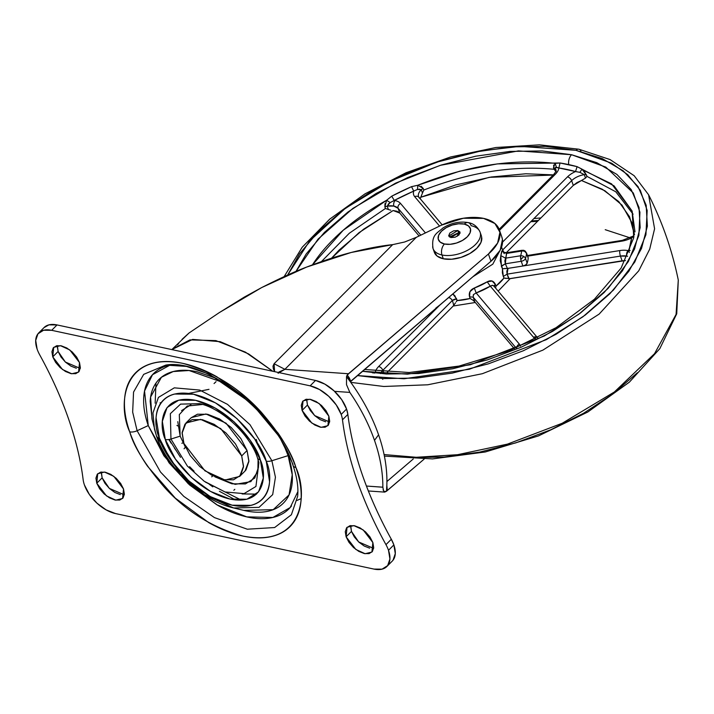 <?xml version="1.0" encoding="UTF-8"?>
<svg xmlns="http://www.w3.org/2000/svg" width="714" height="714" viewBox="0 0 714 714"><rect width="100%" height="100%" fill="white"/><g stroke="black" fill="none" stroke-linecap="round" stroke-linejoin="round"><path stroke-width="1.07" d="M449.481 236.986L458.638 232.728L457.174 236.325L458.638 232.728L460.039 233.317L458.638 232.728L457.87 230.524L460.012 232.068L450.873 237.548L455.121 237.209L458.932 235.013L460.066 232.237L457.87 230.524L453.613 230.854L449.811 233.05L448.669 235.825L450.873 237.548L448.722 236.004L457.87 230.524L458.638 232.728L449.481 236.977M432.648 246.696A24.919 13.557 -19.2 0 0 441.993 254.987A7.97 4.989 -77.9 0 1 444.456 243.992A16.94 9.22 160.8 0 1 441.448 231.256A16.94 9.22 160.8 0 1 464.279 224.08A7.97 4.989 -77.9 0 1 468.161 222.598A7.97 4.989 -77.9 0 1 471.142 225.713A24.919 13.557 160.8 0 1 480.495 234.005A24.919 13.557 160.8 0 1 467.679 250.212A24.919 13.557 160.8 0 1 441.993 254.987A24.919 13.557 160.8 0 1 432.648 246.696M433.969 250.489A24.919 13.557 -19.2 0 0 443.314 258.78L441.993 254.987L443.314 258.78L451.694 259.227L461.021 257.379L469.866 253.515L476.89 248.222L481.022 242.314L481.638 236.682M434.148 251.605L437.147 256.103L443.314 258.78A24.919 13.557 -19.2 0 0 469 254.006A24.919 13.557 -19.2 0 0 481.807 237.798M434.362 252.337L433.041 248.543C431.149 234.531 437.245 233.291 442.912 228.007C451.114 222.946 459.53 221.144 468.152 222.598A7.97 4.989 102.1 0 0 464.279 224.08A16.94 9.22 160.8 0 1 467.295 236.807A16.94 9.22 160.8 0 1 444.456 243.992A7.97 4.989 102.1 0 0 441.993 254.987A24.919 13.557 -19.2 0 0 467.679 250.212A24.919 13.557 -19.2 0 0 480.495 234.005M464.279 224.08L468.473 225.901L470.517 228.953L470.098 232.791L467.295 236.807L462.511 240.404L456.496 243.037L450.159 244.295L444.456 243.992L440.27 242.171L438.226 239.11L438.637 235.281L441.448 231.256L446.223 227.659L452.239 225.035L458.584 223.777L464.279 224.08M241.698 455.907L243.528 466.26L239.654 476.425L224.999 480.04L204.927 470.821L183.926 443.492L182.124 432.479L184.997 424.089L192.102 419.6L202.357 419.689L214.209 424.348L225.847 432.862L235.504 443.947L241.698 455.907L243.501 466.92L240.627 475.31L233.523 479.808L223.268 479.719L211.415 475.06L199.777 466.537L190.12 455.452L183.926 443.492L182.097 433.139L185.97 422.974L200.625 419.368L220.697 428.578L241.698 455.907L247.062 450.516L241.698 455.907M239.654 476.425L245.018 471.035L248.891 460.878L247.062 450.516L226.061 423.197L205.989 413.977L191.334 417.592L185.97 422.974M244.822 471.231L245.991 469.928L248.865 461.53L247.062 450.516L240.859 438.557L231.211 427.481L219.573 418.957L207.72 414.298L197.466 414.209L191.191 417.744M214.057 383.543L216.039 381.687M184.069 448.794L185.328 447.178M233.835 490.277L234.826 489.331M212.906 475.863L211.683 476.827M176.929 425.437L177.875 425.919M226.695 383.811L189.031 370.504L173.19 371.548L161.4 377.278L150.609 397.038L151.993 419.002L156.544 436.165C167.076 467.866 202.562 501.085 233.63 507.966L259.03 507.359L272.686 494.624L275.434 477.229L271.882 460.726A7.97 4.338 160.8 0 1 266.215 461.173C274.015 477.862 271.4 512.929 232.139 505.191C192.343 495.944 162.917 453.997 159.409 438.226A7.97 4.338 160.8 0 1 156.544 436.174A7.97 4.338 160.8 0 1 156.473 435.933L154.456 429.141L152.939 412.995L158.428 397.412L174.305 387.845L199.679 390.067L227.498 404.365L249.989 424.678L271.882 460.726L275.434 477.229L272.686 494.624L259.03 507.359L233.63 507.966L204.391 494.713L180.035 473.837L156.473 435.933A7.97 4.338 -19.2 0 0 156.544 436.174A7.97 4.338 -19.2 0 0 159.409 438.226L170.869 460.334L188.71 480.825L210.228 496.578L232.139 505.191L251.105 505.36C256.665 503.95 261.047 501.174 264.242 497.051C267.438 492.919 269.205 487.751 269.544 481.531L266.215 461.173L254.755 439.065L236.914 418.574L215.396 402.821L193.485 394.208L174.519 394.048C168.959 395.458 164.577 398.225 161.382 402.348C158.187 406.48 156.42 411.648 156.08 417.868L159.409 438.226C151.609 421.537 154.224 386.479 193.485 394.208C233.282 403.455 262.707 445.402 266.215 461.173A7.97 4.338 -19.2 0 0 271.882 460.726L288.126 455.621L271.882 460.726L249.989 424.678L227.498 404.365L199.679 390.067L174.305 387.845L158.428 397.412L152.939 412.995L154.456 429.141L156.473 435.933M165.291 439.494C168.415 453.524 194.601 490.848 230.006 499.077C264.948 505.958 267.277 474.765 260.333 459.905A7.97 4.338 160.8 0 1 257.468 457.852A7.97 4.338 160.8 0 1 257.397 457.612A7.97 4.338 -19.2 0 0 257.468 457.852A7.97 4.338 -19.2 0 0 260.333 459.905L263.296 478.032L258.575 491.83L246.883 499.229L230.006 499.077L210.514 491.411L191.37 477.398L175.492 459.164L165.291 439.494L162.328 421.376L167.049 407.569L178.741 400.179L195.618 400.322L215.11 407.989L234.254 422.001L250.132 440.235L260.333 459.905C257.21 445.875 231.024 408.551 195.618 400.322C160.677 393.441 158.347 424.643 165.291 439.494A7.97 4.338 -19.2 0 0 170.958 439.048A7.97 4.338 160.8 0 1 165.291 439.494M257.549 458.058L258.905 462.699L255.933 486.466L244.045 493.633L225.035 491.964L204.204 481.254L187.354 466.046L170.958 439.048L170.351 413.656L180.58 404.115L199.75 403.696M293.061 465.51A7.97 4.338 -19.2 0 0 295.917 467.554C291.803 452.783 280.245 434.317 261.253 412.165C239.52 388.113 213.352 371.833 182.739 363.346C121.639 351.306 117.569 405.873 129.707 431.845C133.821 446.616 145.379 465.082 164.372 487.234C186.095 511.286 212.272 527.566 242.885 536.053C303.986 548.093 308.055 493.535 295.917 467.554A7.97 4.338 160.8 0 1 293.061 465.51A7.97 4.338 160.8 0 1 292.963 464.207L279.558 436.968L251.846 403.58L209.452 374.261L186.461 366.416L165.791 365.086L143.701 374.35L133.554 392.066L132.661 412.112L137.115 430.729A7.97 4.338 160.8 0 1 129.707 431.845C125.718 420.394 123.986 409.836 124.522 400.161C125.057 390.487 127.806 382.436 132.777 376.019C137.757 369.593 144.567 365.282 153.224 363.087C161.882 360.891 171.717 360.981 182.739 363.346C193.762 365.711 205.123 370.182 216.833 376.751L250.311 401.259L278.085 433.148C285.984 444.635 291.928 456.103 295.917 467.554C299.907 479.005 301.638 489.563 301.103 499.238C300.567 508.912 297.818 516.963 292.838 523.389C287.867 529.806 281.057 534.117 272.4 536.312C263.743 538.508 253.907 538.427 242.885 536.053C231.863 533.688 220.501 529.217 208.791 522.648L175.314 498.14L147.539 466.251C139.632 454.764 133.688 443.296 129.707 431.845A7.97 4.338 -19.2 0 0 137.115 430.729L148.253 425.571L137.115 430.729L132.661 412.112L133.554 392.066L143.701 374.35L165.791 365.086C204.998 358.151 277.282 413.567 293.052 465.492C297.033 477.13 298.559 487.412 297.631 496.355L291.383 514.749L274.64 527.539L247.312 529.208L214.477 517.614L183.819 496.409L160.516 472.034L137.115 430.729L160.516 472.034L183.819 496.409L214.477 517.614L247.312 529.208L274.64 527.539L291.383 514.749L297.631 496.355M160.177 402.687L160.382 403.758L160.177 402.687M170.557 364.809L152.501 374.698L144.54 391.04L148.253 425.571L163.908 455.782L188.3 483.78L217.699 505.307C227.98 511.072 237.958 514.999 247.633 517.079C257.308 519.158 265.947 519.23 273.551 517.302C281.146 515.374 287.135 511.59 291.499 505.949M159.043 438.137L160.266 440.583M233.63 507.966L243.769 510.385L273.221 509.68L289.054 494.909L292.24 474.756L288.126 455.621C291.33 464.841 292.722 473.337 292.294 481.129C291.865 488.911 289.643 495.391 285.645 500.559C281.637 505.735 276.157 509.198 269.187 510.965C262.225 512.732 254.3 512.661 245.429 510.76L243.403 510.296M202.58 404.472L187.238 406.043L179.294 414.611L180.169 436.147L170.958 439.048L180.169 436.147L177.795 421.653M256.513 494.106L242.135 493.945M182.971 442.814L181.865 443.287M306.699 399.188L307.457 405.034L302.093 410.416L303.048 400.911L309.831 399.242L319.131 403.508L328.851 416.164L329.689 421.269L328.36 425.151L325.066 427.231L320.318 427.195L314.829 425.035L309.439 421.09L304.967 415.959L302.093 410.416L301.263 405.32L302.593 401.429L305.887 399.349L310.635 399.394L316.123 401.545L321.514 405.49L325.986 410.63L328.851 416.164L327.904 425.669L321.121 427.338L311.822 423.072L302.093 410.416L307.457 405.034L306.627 399.929M57.361 345.63L58.12 351.466L52.756 356.857L53.711 347.352L60.494 345.683L69.793 349.949L79.522 362.605L80.352 367.71L79.022 371.592L75.729 373.672L70.981 373.636L65.492 371.476L60.101 367.531L55.63 362.4L52.756 356.857L51.926 351.752L53.255 347.87L56.549 345.79L61.297 345.826L66.786 347.986L72.176 351.931L76.648 357.062L79.522 362.605L78.567 372.11L71.784 373.779L62.484 369.513L52.756 356.857L58.12 351.466L57.29 346.37M350.708 525.566L351.466 531.412L346.103 536.794L347.058 527.289L353.841 525.62L363.14 529.886L372.86 542.542L373.699 547.647L372.369 551.529L369.076 553.618L364.327 553.573L358.839 551.413L353.448 547.468L348.976 542.337L346.103 536.794L345.273 531.698L346.602 527.807L349.896 525.727L354.644 525.772L360.133 527.923L365.523 531.876L369.995 537.008L372.86 542.542L371.914 552.047L365.131 553.725L355.831 549.45L346.103 536.794L351.466 531.412L350.636 526.307M101.37 472.008L102.129 477.853L96.774 483.235L97.72 473.73L104.503 472.061L113.803 476.327L123.531 488.983L124.361 494.088L123.031 497.97L119.738 500.05L114.99 500.014L109.501 497.854L104.11 493.909L99.639 488.778L96.774 483.235L95.935 478.139L97.265 474.248L100.558 472.168L105.306 472.213L110.795 474.364L116.186 478.309L120.657 483.449L123.531 488.983L122.576 498.488L115.793 500.157L106.493 495.891L96.774 483.235L102.129 477.853L101.299 472.748M43.84 327.797A29.899 16.717 -135.1 0 1 57.04 324.932L51.676 330.314L57.04 324.932L315.499 380.446L310.135 385.837L51.676 330.314A29.899 16.717 44.9 0 0 38.476 333.188A29.899 16.717 44.9 0 0 37.119 349.11A29.899 16.717 44.9 0 0 39.663 354.76C51.524 376.287 61.127 397.6 68.482 418.699C75.818 439.788 80.7 460.093 83.136 479.594A29.899 16.717 -135.1 0 0 84.43 484.976L89.33 494.409L96.943 503.165L106.136 509.885L115.49 513.562L373.949 569.085L382.044 569.156L387.657 565.613L389.924 558.982L388.505 550.289L393.869 544.898A29.899 16.717 -135.1 0 0 391.326 539.257L385.962 544.648A29.899 16.717 44.9 0 1 388.505 550.289A29.899 16.717 -135.1 0 0 385.962 544.648A338.882 189.505 44.9 0 1 357.143 480.7A338.882 189.505 44.9 0 1 342.488 419.805A29.899 16.717 -135.1 0 0 341.194 414.432L346.558 409.042A29.899 16.717 -135.1 0 0 315.499 380.446L310.135 385.837A29.899 16.717 44.9 0 1 341.194 414.432L336.294 404.99L328.681 396.243L319.488 389.514L310.135 385.837L51.676 330.314L43.572 330.243L37.967 333.795L35.7 340.417L37.119 349.11A29.899 16.717 -135.1 0 0 39.663 354.76A338.882 189.505 44.9 0 1 68.482 418.699A338.882 189.505 44.9 0 1 83.136 479.594A29.899 16.717 44.9 0 0 84.43 484.976A29.899 16.717 44.9 0 0 115.49 513.562L373.949 569.085A29.899 16.717 44.9 0 0 386.926 566.443A29.899 16.717 44.9 0 0 388.505 550.289L393.869 544.898L391.326 539.257C379.455 517.73 369.852 496.417 362.507 475.319C355.161 454.22 350.271 433.925 347.852 414.415L346.558 409.042L341.658 399.599L334.036 390.853L324.852 384.123L315.499 380.446L57.04 324.932L48.936 324.861L43.982 327.646M168.888 439.529L171.119 443.162M174.386 448.062L176.644 451.221M189.603 466.679L194.092 471.222M209.193 484.208L212.817 486.859M219.421 491.294L235.468 499.943M297.301 494.106L297.845 493.276M155.964 383.088L155.161 403.214M392.102 561.249L393.021 560.222L395.288 553.6L393.869 544.898A29.899 16.717 -135.1 0 1 392.289 561.061M120.354 494.624L114.865 492.464L109.474 488.519L105.003 483.387L102.129 477.853L109.349 488.403L124.29 494.829M369.691 548.182L364.202 546.023L358.812 542.078L354.34 536.946L351.466 531.412L358.687 541.962L373.627 548.388M76.344 368.245L70.856 366.086L65.465 362.141L60.993 357.009L58.12 351.466L65.34 362.025L80.28 368.451M325.682 421.804L320.193 419.645L314.803 415.7L310.331 410.568L307.457 405.034L314.678 415.584L329.618 422.01M362.507 475.319C369.932 496.56 379.536 517.873 391.326 539.257L385.962 544.648C374.172 523.264 364.568 501.951 357.143 480.7C349.771 459.468 344.889 439.172 342.488 419.805L347.852 414.415C350.253 433.782 355.135 454.086 362.507 475.319M347.852 414.415A29.899 16.717 -135.1 0 0 346.558 409.042L341.194 414.432A29.899 16.717 44.9 0 1 342.488 419.805L347.852 414.415M241.109 499.987L205.311 482.03M180.517 457.344L169.164 439.485M257.29 442.912L256.272 439.422M258.557 466.974L254.773 478.014L245.429 483.922L231.925 483.806L214.887 476.845L235.201 484.369L250.81 481.638L257.852 471.615L258.084 459.7M185.667 447.767L180.169 436.147L185.658 447.732M181.57 410.612L190.924 404.704M258.905 462.699L255.933 486.466L244.045 493.633L225.035 491.964L204.204 481.254L187.354 466.046L170.958 439.048L170.351 413.656L180.58 404.115L199.608 403.66C221.483 408.105 250.195 434.79 257.468 457.844L258.905 462.699M168.906 365.193C161.302 367.121 155.322 370.905 150.949 376.546C146.584 382.186 144.166 389.255 143.701 397.752C143.228 406.239 144.746 415.521 148.253 425.571L169.066 462.842L189.585 484.958L216.833 504.816L246.767 516.882L272.882 517.463L290.179 507.547L297.881 491.589M152.234 419.993L150.163 401.375C150.592 393.584 152.805 387.113 156.812 381.936C160.811 376.769 166.3 373.297 173.261 371.53C180.231 369.763 188.148 369.834 197.019 371.744L216.77 378.563M283.949 445.456L288.126 455.621M188.799 393.405L209.006 389.335M522.005 250.311A3.989 1.044 80.9 0 0 521.631 251.051A3.989 2.49 -77.9 0 1 523.567 250.311A3.989 2.49 -77.9 0 1 523.594 250.319A3.989 2.49 102.1 0 0 523.567 250.311A3.989 2.49 102.1 0 0 521.631 251.051A3.989 3.24 6.1 0 1 524.969 251.605L525.352 251.301A2.829 1.58 -135.1 0 0 523.63 250.328A2.829 1.58 -135.1 0 0 523.594 250.319L525.352 251.301L525.067 251.872L525.352 251.301L524.969 251.605L526.557 253.452L525.433 251.274L522.086 250.275M385.007 203.552L384.873 206.917L386.622 200.259L343.211 230.238L312.455 264.84A175.421 95.408 160.8 0 1 386.622 200.259L391.709 196.189A175.537 95.471 160.8 0 1 411.559 186.649L417.851 185.247L459.539 171.244L497.31 163.899L560.053 162.988A175.537 95.471 160.8 0 1 568.781 164.613A175.537 95.471 160.8 0 1 577.099 166.648L581.981 169.129L579.911 172.342L584.32 174.671A13.95 7.586 -19.2 0 0 571.646 180.669L573.297 185.408L571.646 180.669A13.95 7.586 160.8 0 1 584.32 174.671L585.507 178.081L573.297 185.408L506.199 252.801L573.297 185.408L576.93 182.623L581.491 180.508L604.892 190.754L621.992 205.088L631.988 222.83L634.318 234.13L629.587 216.815L618.761 201.562L602.357 189.272L581.491 180.508L585.507 178.081L584.32 174.671L585.507 178.081L586.979 176.376L615.78 191.78L633.095 214.2L615.78 191.78L586.979 176.376L584.579 171.744M525.495 258.477A3.989 3.097 -162.5 0 0 523.781 256.469L520.792 259.601A3.989 1.044 80.9 0 0 521.238 261.279A3.989 2.169 -19.2 0 0 525.495 258.477L527.146 263.216L525.62 264.965L522.889 266.019L619.823 250.569A17.939 9.755 160.8 0 1 628.07 250.623A3.989 2.49 102.1 0 0 626.838 256.13A13.95 7.586 160.8 0 1 627.597 256.317L626.838 256.13A3.989 2.49 -77.9 0 1 628.07 250.623A17.939 9.755 160.8 0 1 628.856 250.81A17.939 9.755 -19.2 0 0 628.07 250.623A17.939 9.755 -19.2 0 0 619.823 250.569L508.002 268.384L506.824 271.079L507.092 274.14L509.153 278.719L625.491 260.556L622.081 260.824L620.43 256.085L626.838 256.13A13.95 7.586 160.8 0 0 620.43 256.085L507.092 274.14L620.43 256.085A3.989 1.044 -99.1 0 1 619.823 250.569A3.989 1.044 80.9 0 0 620.43 256.085L622.081 260.824L510.117 278.665L498.167 291.133L510.117 278.665L504.004 278.032L503.299 276.47L502.37 272.784L502.469 268.741L500.219 260.771L500.809 255.63A40.046 21.786 -19.2 0 0 501.719 251.346L502.442 250.293L503.316 251.739L501.719 251.346L506.556 253.452A44.027 23.946 160.8 0 1 505.557 258.165L520.631 255.764A59.806 32.523 -19.2 0 0 521.631 251.051L506.556 253.452L521.631 251.051A59.806 32.523 160.8 0 1 520.631 255.764L505.557 258.165L504.852 260.833L505.334 263.814L507.413 268.446L522.889 266.019L521.238 261.279L505.334 263.814L521.238 261.279L522.889 266.019A3.989 2.169 -19.2 0 0 527.146 263.216A63.787 34.691 -19.2 0 0 528.208 258.191A63.787 34.691 160.8 0 1 527.146 263.216L525.495 258.477A3.989 2.169 160.8 0 1 521.238 261.279A3.989 1.044 -99.1 0 1 520.792 259.601A3.989 1.044 -99.1 0 1 520.631 255.764L520.792 259.601L523.781 256.469A3.989 3.097 -162.5 0 0 520.631 255.764A3.989 3.097 17.5 0 1 523.781 256.469A3.989 3.097 17.5 0 1 525.495 258.477A63.787 34.691 -19.2 0 0 526.557 253.452A63.787 34.691 160.8 0 1 525.495 258.477M629.275 252.515L628.856 250.81A171.601 93.338 -19.2 0 0 631.587 237.905A17.939 9.755 160.8 0 1 621.823 241.145L527.637 256.156L621.823 241.145A3.989 1.044 -99.1 0 1 622.305 240.368A3.989 1.044 80.9 0 0 621.823 241.145A17.939 9.755 -19.2 0 0 631.587 237.905L633.595 235.888L631.587 237.905L633.978 236.432L631.587 237.905L628.856 250.81L630.096 250.453L628.856 250.81L629.275 252.515M400.545 203.463A17.939 9.755 -19.2 0 0 395.11 200.58A3.989 2.49 102.1 0 0 393.878 206.087A13.95 7.586 160.8 0 1 398.109 208.327A3.989 3.275 -40.2 0 1 400.545 203.463L425.437 232.925L400.545 203.463A3.989 3.275 139.8 0 0 398.109 208.327L399.751 213.067L419.109 235.977L399.751 213.067L393.137 210.523L359.08 232.612L331.528 258.2L339.025 250.177L363.604 229.212L393.137 210.523L397.091 211.282L399.751 213.067L398.109 208.327L420.787 235.174L398.109 208.327L393.878 206.087A3.989 2.49 -77.9 0 1 395.11 200.58A17.939 9.755 160.8 0 1 400.545 203.463M571.548 154.724L518.435 150.886L440.288 165.336L395.538 183.177L352.841 208.434L318.105 239.065L295.989 271.409L306.154 254.023L324.397 232.425L348.013 211.978L376.099 193.476L407.569 177.625L441.225 165.041L475.756 156.188L509.858 151.43L542.194 150.931L571.548 154.724A7.97 4.989 102.1 0 0 568.781 164.613A7.97 4.989 -77.9 0 1 571.548 154.724L596.77 162.658L616.905 174.421L631.176 189.576L639.03 207.524L640.172 227.587L634.55 248.999L622.385 270.918L604.142 292.517L580.527 312.955L552.44 331.457L520.97 347.307L487.323 359.901L452.783 368.745L418.69 373.511L386.345 374.002L362.391 371.28L407.489 374.154L470.365 364.747L544.22 336.035L579.081 314.035L608.051 288.474L628.391 261.476L638.869 235.415L639.931 212.21L633.291 192.985L605.793 167.094L571.548 154.724M284.136 276.604L302.245 247.196L329.725 219.136L364.997 193.851L406.052 172.743L450.525 156.991L495.846 147.503L539.445 144.844L578.849 149.208A5.98 3.74 102.1 0 0 575.939 150.315L545.389 146.37L511.724 146.879L476.229 151.841L440.279 161.043L405.249 174.154L372.485 190.656L343.255 209.916L318.667 231.193L299.684 253.675L287.635 275.033L309.564 241.002L345.246 208.426L389.853 181.338L437.048 162.078L481.414 150.85L519.81 146.361L575.939 150.315A5.98 3.74 -77.9 0 1 578.84 149.208A5.98 3.74 -77.9 0 1 580.884 151.029M540.917 217.931L533.956 218.529L540.917 217.931M418.699 185.381L417.851 185.247C466.188 165.844 511.956 158.553 555.153 163.363L554.68 163.72M553.591 165.095L554.019 169.289C512.911 165.362 469.5 172.279 423.786 190.049L423.241 188.469L421.082 186.211M385.417 208.497L349.289 233.264L321.434 261.583L349.289 233.264L385.417 208.497L388.371 209.497L387.175 206.087L393.878 206.087A13.95 7.586 160.8 0 0 387.175 206.087L388.371 209.497L385.417 208.497L384.873 206.917L385.417 208.497M413.701 191.102L411.559 186.649L413.701 191.102L394.298 200.429L391.709 196.189L394.298 200.429A17.939 9.755 160.8 0 1 395.11 200.58A17.939 9.755 -19.2 0 0 394.298 200.429L390.174 202.58L386.622 200.259L391.709 196.189L411.559 186.649L417.851 185.247L417.467 189.46L413.701 191.102A17.939 9.755 -19.2 0 0 414.7 196.653A3.989 3.275 -40.2 0 1 418.815 197.207A3.989 3.275 139.8 0 0 414.7 196.653L439.574 226.088L414.7 196.653A17.939 9.755 160.8 0 1 413.701 191.102A171.601 93.338 -19.2 0 0 394.298 200.429L390.174 202.58L386.622 200.259L386.006 201.25M382.401 378.527L382.766 379.339M527.851 257.174A3.989 2.169 160.8 0 1 528.208 258.191L526.557 253.452A3.989 3.24 -173.9 0 0 524.969 251.605A3.989 3.24 -173.9 0 0 521.631 251.051A3.989 1.044 -99.1 0 1 522.121 250.275L506.521 252.756M436.513 307.868A3.989 2.169 -19.2 0 0 438.2 306.725L440.252 304.673L435.79 308.153M380.526 373.609L382.838 370.307A3.989 2.231 -135.1 0 0 378.697 366.487A17.939 9.755 -19.2 0 0 375.555 371.191A17.939 9.755 160.8 0 1 378.697 366.487L438.2 306.734M500.844 248.883L492.812 264.153L472.855 276.773L492.812 264.153L500.844 248.883M537.606 337.82A3.989 3.275 -40.2 0 1 537.696 337.918L493.865 286.028L492.633 285.332L490.313 286.153L533.501 337.267A3.989 3.275 -40.2 0 1 537.606 337.82A3.989 3.275 139.8 0 0 533.501 337.267A17.939 9.755 -19.2 0 0 535.634 338.971A17.939 9.755 160.8 0 1 533.501 337.267L490.313 286.153A44.768 24.347 160.8 0 1 476.158 292.963L473.569 294.498L473.132 297.131L516.097 347.986L473.132 297.131L469.544 296.846L470.142 298.497L472.82 300.067L470.142 298.497L457.103 300.576L456.639 298.907L452.408 300.433L450.445 298.184L452.408 300.433L382.838 370.307L452.408 300.433L453.747 305.36L455.496 302.825L453.212 306.02L475.31 302.495L453.212 306.02L387.256 372.262L453.212 306.02L453.747 305.36L452.408 300.433A3.989 1.981 164.7 0 1 456.639 298.907L452.801 293.927L454.8 295.65L457.103 300.576A41.528 22.589 -19.2 0 0 470.142 298.497L469.544 296.846L469.937 291.705L474.328 288.028A40.787 22.188 -19.2 0 0 487.225 281.825L492.133 281.03L495.382 284.431L495.989 286.073A41.528 22.589 -19.2 0 0 504.004 278.032L506.19 278.46M390.781 210.202L388.371 209.497M475.31 302.495L514.357 348.718L475.31 302.495M457.103 300.576L456.246 301.745M495.605 288.09L495.989 286.073L504.004 278.032L503.299 276.47L507.092 274.14L508.725 278.701M537.535 221.322L530.779 221.715L537.535 221.322M410.657 457.558L444.331 457.04L479.817 452.087L515.767 442.876L550.797 429.774L583.561 413.272L612.79 394.012L637.379 372.735M631.078 238.164L605.231 229.694M678.282 280.049L676.078 314.41L654.542 353.68L614.37 391.977L562.239 423.25L507.476 444.117L457.585 454.702L416.271 457.281L384.087 454.568L416.271 457.281L457.585 454.702L507.476 444.117L562.239 423.25L614.37 391.977L654.542 353.68L676.078 314.41L678.282 280.049C672.177 250.293 662.28 221.858 648.58 194.752L654.586 228.775L649.713 249.132L638.735 270.829L599.144 314.089L542.908 350.119L482.343 373.708L427.722 384.792L383.766 386.479L350.77 382.365L383.766 386.479L427.722 384.792L482.343 373.708L542.908 350.119L599.144 314.089L638.735 270.829L649.713 249.132L654.586 228.775L648.58 194.752L634.175 175.724L610.077 159.579L578.849 149.208M575.939 150.315L611.684 163.247L627.74 174.698L640.324 190.343L647.17 210.469L645.92 234.745L634.8 261.984L613.353 290.161L582.919 316.784L546.424 339.614L469.375 369.245L404.062 378.768L357.366 375.573L383.15 378.572L416.824 378.054L452.31 373.101L488.26 363.89L523.291 350.779L556.054 334.286L585.284 315.026L609.872 293.749L628.856 271.266L641.52 248.445L647.375 226.16L646.188 205.275L638.013 186.595L623.161 170.816L602.197 158.57L575.939 150.315M582.99 170.039L611.568 183.873L632.131 211.094L635.005 231.898M418.547 196.707A13.95 7.586 160.8 0 1 421.269 189.701L422.456 193.11L423.786 190.049C469.5 172.279 512.911 165.362 554.019 169.289L553.475 167.71L555.153 163.363L560.053 162.988L577.099 166.648L614.085 185.872L632.131 211.094L633.755 237.708L621.091 268.107L594.432 299.211L556.072 327.672L509.528 350.672L459.031 366.077L409.158 372.512L364.506 369.468M579.911 172.342L581.981 169.129L586.078 174.698A3.989 2.169 160.8 0 0 584.32 174.671L579.911 172.342L575.529 171.547A17.939 9.755 -19.2 0 0 567.505 176.858L502.567 242.082L567.505 176.858A17.939 9.755 160.8 0 1 575.529 171.547A171.601 93.338 -19.2 0 0 567.398 169.548A171.601 93.338 -19.2 0 0 558.866 167.968L555.483 167.415L555.046 168.379L556.233 171.797L554.019 169.289L556.233 171.797L555.046 168.379L555.938 169.878C556.492 170.45 555.715 172.02 553.618 174.591L499.157 229.292M554.582 175.01L489.286 177.322L420.742 197.26L421.608 195.386M422.456 193.11L421.269 189.701L417.449 189.46L417.851 185.247L423.241 188.469L421.269 189.701L422.456 193.11L420.742 197.26L455.666 184.953L491.241 177.001L525.816 173.77L553.341 174.876M494.168 286.6A3.989 1.901 159.7 0 1 494.954 284.779L495.382 284.431C493.588 280.736 490.866 279.87 487.225 281.825L490.313 286.153L487.225 281.825L474.328 288.028L476.158 292.963L519.337 344.077L476.158 292.963L474.328 288.028C470.196 289.813 468.598 292.758 469.544 296.846L473.132 297.131L474.917 301.986L472.82 300.067M519.337 344.077A17.939 9.755 160.8 0 1 520.444 346.12A17.939 9.755 -19.2 0 0 519.337 344.077A3.989 3.275 139.8 0 0 516.74 347.718A3.989 3.275 -40.2 0 1 519.337 344.077M438.2 306.725L378.697 366.487A3.989 2.231 44.9 0 1 382.838 370.307L383.427 371.985L382.838 370.307A13.95 7.586 160.8 0 0 381.535 371.824M420.742 197.26L420.144 198.778M418.957 189.13L421.269 189.701A13.95 7.586 -19.2 0 0 418.556 196.743L442.162 224.839M502.718 249.9L571.646 180.669A3.989 2.231 -135.1 0 0 567.505 176.858A3.989 2.231 44.9 0 1 571.646 180.669L502.718 249.9M555.349 174.243L499.514 230.319L555.349 174.243A17.939 9.755 -19.2 0 0 558.866 167.968A17.939 9.755 160.8 0 1 555.349 174.243A3.989 2.231 -135.1 0 0 553.618 174.6A3.989 2.231 44.9 0 1 555.349 174.243M575.529 171.547L577.099 166.648L575.529 171.547L558.866 167.968L560.053 162.988L558.866 167.968L556.465 167.308L555.153 163.363L556.465 167.308L555.046 168.379L553.475 167.71L555.046 168.379A13.95 7.586 160.8 0 1 555.956 169.905M418.815 197.207A3.989 3.275 -40.2 0 1 419.341 198.117M387.175 206.087L384.873 206.917L387.175 206.087L390.174 202.58L388.113 204.231M450.445 298.184L448.508 297.604M634.559 234.397L633.309 236.057M506.556 252.818L506.556 253.452L501.719 251.346L500.809 255.63L505.557 258.165L500.809 255.63L501.406 266.349A3.989 2.08 155.9 0 1 501.88 265.724L505.334 263.814L501.406 266.349L502.469 268.741L507.413 268.446L504.271 268.518M526.486 252.863A3.989 2.169 160.8 0 1 526.557 253.452L528.208 258.191A3.989 2.169 -19.2 0 0 528.137 257.602L526.504 252.899M374.761 373.065L372.342 372.779M586.435 174.796L586.979 176.376M504.191 253.666L503.138 251.533C502.674 251.872 503.798 252.283 506.512 252.765L505.334 263.814L507.413 268.446L508.002 268.384L507.092 274.14L503.299 276.47L502.469 268.75M473.132 297.131L474.917 301.986M476.158 292.963L490.313 286.153M473.56 294.516L473.159 295.159M492.963 285.413L491.901 285.368M494.374 286.921L494.954 284.779M382.847 487.225L366.434 486.047L382.847 487.189C382.927 472.177 380.143 456.567 374.502 440.368A191.673 126.378 36.2 0 1 382.847 487.189L383.757 491.607L386.452 491.286A191.673 126.378 -143.8 0 0 386.836 485.27A191.673 126.378 -143.8 0 0 378.572 434.799L374.502 440.368C368.861 424.161 360.641 408.176 349.842 392.405L334.563 391.343L349.842 392.405L346.513 384.65L346.522 376.626L346.513 384.65L349.842 392.405A191.673 126.378 36.2 0 1 374.502 440.368L378.572 434.799A191.673 126.378 -143.8 0 0 351.226 382.999A191.673 126.378 -143.8 0 0 346.522 376.626L348.486 373.743L284.895 369.317L416.307 237.334L404.633 242.001L392.673 244.634C380.544 245.893 366.701 248.508 351.163 252.488L392.673 244.634L274.087 363.738L274.613 371.664L273.337 368.888L273.007 366.13L274.087 363.738L392.673 244.634L404.633 242.001L416.307 237.334L441.609 225.106A43.857 23.857 160.8 0 1 483.539 218.377L494.936 223.536L499.916 232.264L497.613 243.046L488.43 254.023L348.486 373.743L284.895 369.317L416.307 237.334L441.609 225.106L463.306 218.252L483.539 218.377A43.857 23.857 160.8 0 1 499.354 229.863A43.857 23.857 160.8 0 1 488.43 254.023L347.138 375.055L349.101 377.527L350.52 380.678L349.994 381.285L350.52 380.678L350.735 381.276L350.369 381.811L490.955 261.288A43.857 23.857 -19.2 0 0 501.888 237.128M488.43 254.023L490.955 261.288L488.43 254.023M386.836 485.404L387.327 490.447L424.125 459.12L386.452 491.286L384.667 492.116L383.07 489.911M413.254 458.986L386.917 481.522L413.254 458.986M171.842 349.592L192.628 339.409L220.215 341.676L248.606 353.921L272.819 371.28L245.429 352.127L215.86 340.605L189.969 339.891L172.261 349.164L189.085 332.956L182.052 339.328M351.163 252.488C338.141 255.791 323.272 260.672 306.556 267.107C294.944 271.463 279.977 278.281 261.672 287.572L244.268 297.122L219.314 312.598L189.085 332.956L219.314 312.598L261.672 287.572L306.556 267.107L351.163 252.488M178.893 343.05L177.563 344.889M386.47 491.071L386.836 485.27A191.673 126.378 36.2 0 0 378.572 434.799A191.673 126.378 36.2 0 0 351.226 382.999L346.522 376.626L347.138 375.055L350.735 381.276M501.692 236.566L502.442 239.529L500.139 250.311L490.955 261.288L351.011 381.008M283.128 370.12L279.004 371.958L278.085 373.261L284.895 369.317L274.087 363.738L284.895 369.317M386.836 485.413L387.327 490.447M481.423 235.95L480.103 232.157C477.496 226.633 473.516 223.446 468.152 222.598M386.89 566.488L392.254 561.097M44.098 327.53L38.734 332.911M501.514 247.231L503.7 252.078M538.356 220.51L531.591 220.903M384.4 456.112L432.559 458.906L485.306 451.971L538.472 435.915L587.8 412.014L629.355 382.168L659.825 348.637L676.729 313.794L678.3 280.138M633.256 236.093L622.296 240.368L527.405 255.496M501.835 236.986L499.309 229.721M297.051 500.407L301.129 498.64M384.471 492.098L368.362 490.973"/></g></svg>
